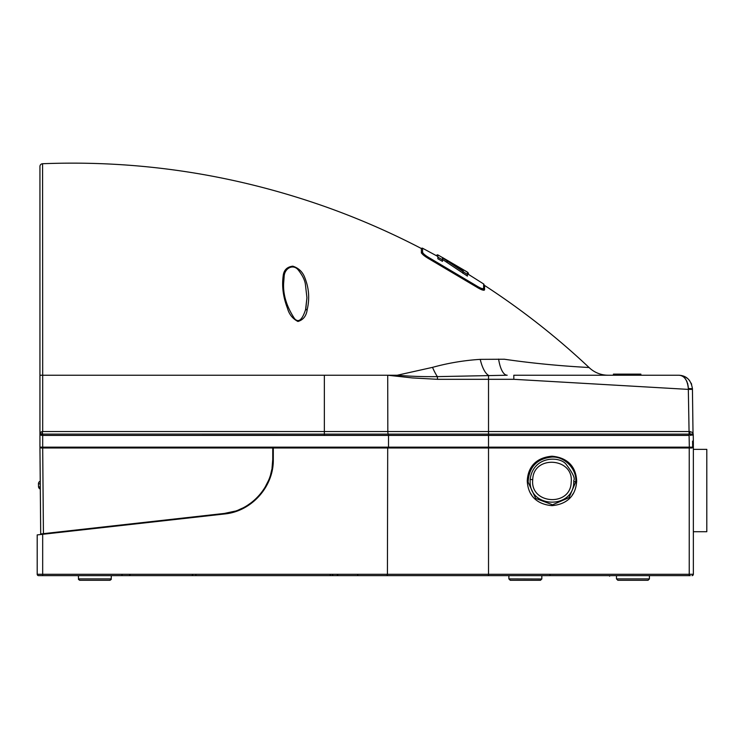 <?xml version="1.0" encoding="UTF-8"?>
<svg xmlns="http://www.w3.org/2000/svg" width="744" height="744" viewBox="0 0 744 744"><rect width="100%" height="100%" fill="white"/><g stroke="black" fill="none" stroke-linecap="round" stroke-linejoin="round"><path stroke-width="1.12" d="M40.055 488.975L40.055 488.975A2.744 2.744 -63.7 0 1 38.53 486.557L40.288 487.357M40.26 483.823L38.465 483.805L38.53 486.557M38.511 486.548A2.744 2.744 0 0 0 40.046 488.966M38.846 483.814L38.465 483.805A2.744 2.744 0 0 1 40.232 481.191M38.855 483.814L40.083 483.823M687.828 575.642L690.293 575.642L687.828 575.642M573.764 482.4L573.81 480.382C575.317 478.448 572.74 473.063 566.072 464.228C559.479 455.812 533.048 455.942 530.156 479.443L530.137 481.991C530.054 508.598 573.345 509.008 573.764 482.4L573.801 481.638L575.847 481.712L575.837 480.345C576.182 468.925 564.715 456.342 551.964 457.039C536.908 458.63 528.956 466.981 528.101 482.103L535.708 498.424L552.55 504.804L569.058 497.606L575.847 481.712M100.635 580.274L79.757 580.274L78.38 578.897L111.321 578.897L109.954 580.274L89.066 580.274M638.733 580.274L617.846 580.274L616.478 578.897L649.419 578.897L648.052 580.274L638.733 580.274M540.535 580.274L541.818 578.897L540.451 580.274L510.245 580.274L508.877 578.897L541.818 578.99M531.132 580.274L519.563 580.274M693.352 531.718L706.8 531.718L706.8 449.357L693.352 449.357M534.49 463.456L533.848 464.117M531.551 467.009L530.714 468.32M529.105 471.529L528.705 472.589M528.817 489.571L529.189 490.529M530.853 493.774L531.597 494.927M551.964 456.221C538.684 457.318 528.082 464.563 527.254 480.931C528.082 497.299 538.684 504.534 551.964 505.632C565.235 504.534 575.847 497.299 576.665 480.931C575.847 464.563 565.235 457.318 551.964 456.221M571.187 482.242C570.704 507.11 529.877 504.386 532.732 479.629C533.234 454.733 574.061 457.523 571.187 482.242M273.299 447.981L273.299 459.411C273.829 486.688 251.472 511.537 224.493 513.974L37.47 534.88M37.2 534.908L37.2 574.275L42.678 574.284L42.678 534.304M191.422 575.642A1.376 1.376 0 0 0 192.798 574.303A1.376 1.376 0 0 1 191.422 575.642L188.604 575.642M184.903 575.642L132.878 575.642M130.135 574.303A1.376 1.376 0 0 1 128.758 575.642L125.941 575.642M42.678 575.642L42.678 574.284L387.419 574.284L387.085 575.642L38.576 575.642A1.376 1.376 0 0 1 37.2 574.275M387.085 575.642L690.293 575.642M121.97 574.303L122.044 575.642M336.483 575.642L336.483 575.642A1.376 1.376 0 0 0 337.85 574.303M357.734 574.303L357.734 575.642M332.298 574.303A1.376 1.376 0 0 0 333.665 575.642L333.665 575.642A1.376 1.376 0 0 1 332.298 574.303M195.839 574.303L195.979 575.642M330.113 574.303L330.392 575.642M691.976 575.642A1.376 1.376 0 0 0 693.352 574.275L693.352 441.945A0.828 0.828 0 0 0 692.729 441.146M569.439 498.396L570.071 497.736M572.369 494.853L573.206 493.542M574.814 490.324L575.214 489.273M573.066 468.078L572.322 466.934M53.047 533.141L53.047 532.592L224.437 513.425L43.431 533.662L42.687 447.981L41.115 447.981L692.013 447.981L692.831 447.144L692.794 441.164M467.427 273.82L467.427 272.211L463.196 269.635L463.196 270.872L442.494 257.536L467.427 272.109L437.863 254.904L437.863 258.763L442.494 261.367L442.494 257.843L442.494 259.768L437.863 257.173M438.049 255.136L437.035 254.885L437.035 256.01M468.413 274.331L468.413 273.178L467.372 272.22M484.028 284.673L483.991 289.016L484.028 284.673A0.828 0.828 -179.5 0 0 483.656 283.976L483.609 288.337L483.656 283.976L467.427 273.727M437.863 256.475L422.546 248.226L422.583 252.309C423.178 253.778 425.67 255.769 430.051 258.27L476.207 285.64C480.447 288.254 482.912 289.156 483.609 288.337A0.828 0.8 0.5 0 1 483.991 289.016L483.981 290.281M422.564 249.686L422.555 248.868M421.374 253.025L421.346 248.961A0.828 0.828 179.5 0 1 422.546 248.226M483.991 289.016C483.265 289.844 480.522 288.951 475.779 286.319L425.54 256.68M442.494 257.843L467.427 274.48L467.427 276.108L442.494 259.423M462.982 271.755L462.982 273.383M467.427 272.164L467.427 273.783M437.295 256.159L437.295 254.857M468.143 274.164L468.143 272.825M422.583 252.309A0.828 0.8 179.5 0 0 421.411 252.802M430.051 258.27L429.669 259.238C424.824 256.466 422.062 254.262 421.374 252.607L421.337 248.505C390.033 232.202 357.697 218.15 324.347 206.358C232.798 174.208 138.877 159.988 42.585 163.727L42.687 375.227L397.277 375.227L432.534 367.359C448.083 363.063 463.977 360.403 480.224 359.361L504.339 359.231C551.248 366.085 590.001 367.397 589.109 367.564C556.884 337.209 522.046 309.848 484.595 285.464L484.586 285.64M476.207 285.64L475.779 286.524M283.139 276.247C283.659 270.277 286.868 266.919 292.773 266.175C298.623 268.035 302.631 271.858 304.789 277.624C308.955 288.012 309.764 298.595 307.235 309.392C306.435 315.837 303.338 319.864 297.944 321.473C292.587 318.683 289.091 314.256 287.444 308.183C283.232 297.274 281.79 286.626 283.139 276.247M306.937 297.74L305.589 309.588C302.231 319.92 298.567 322.97 294.596 318.73C286.803 306.909 283.139 295.247 283.594 283.762L284.124 276.908C284.264 268.175 293.294 263.488 298.372 270.109C302.427 275.289 304.761 279.977 305.375 284.18L306.937 297.74L305.691 309.913L307.235 309.392M629.21 375.227L629.21 374.13L636.659 374.13L636.659 375.227M613.428 375.227L613.428 374.13L618.013 374.13M640.882 375.227L640.882 374.13L640.807 375.227M39.944 434.942L39.944 447.163L42.687 447.163L42.687 435.417L39.944 434.942A1.376 1.218 0 0 1 40.743 433.845L40.204 433.901A1.376 1.339 180 0 0 39.944 434.682L39.944 354.144L39.944 434.942L40.325 432.366L42.296 431.539L42.045 434.096L40.743 433.845M692.013 447.981L692.831 447.144M421.346 249.528L421.337 248.505M484.595 285.464L484.549 289.862C483.786 290.774 481.052 289.788 476.346 286.886L429.669 259.238M608.136 375.227A27.454 27.454 -90 0 1 589.109 367.564M432.534 367.359A27.454 10.035 72.1 0 0 437.37 376.622L507.185 375.227A27.454 9.421 90 0 1 498.601 359.082M324.347 375.227L324.347 431.539L387.829 431.539L387.708 375.227L412.409 377.933L437.5 379.31L437.37 376.622C423.336 376.799 409.972 376.334 397.277 375.227M480.224 359.361A27.454 9.905 84.9 0 0 488.52 375.329L488.52 379.31L513.816 379.31L513.816 375.227L678.705 375.227C686.507 375.571 691.083 380.072 692.432 388.721L692.432 388.489M39.944 434.198L39.944 375.255L42.687 375.227L42.687 431.539L324.347 431.539L324.347 434.115L42.045 434.096A1.376 0.577 -83.4 0 0 41.525 435.38M437.5 379.31L488.52 379.31L488.52 431.539L387.829 431.539A2.744 0.67 -90 0 0 388.284 434.115L324.347 434.115L324.347 435.417L42.687 435.417L42.296 431.539M636.659 374.13L640.807 374.13M613.493 375.227L613.493 374.13M625.09 375.227L625.09 374.13L617.641 374.13L617.641 375.227M625.09 374.13L629.21 374.13M685.196 378.668L685.754 379.421M686.48 380.621L687.038 381.802M687.475 382.955L687.875 384.416M688.107 385.615L688.33 388.126M513.816 379.31L688.33 389.391L688.33 388.498C687.428 379.914 684.22 375.497 678.705 375.227M42.38 533.783L43.431 533.662M42.073 533.811L40.697 533.969L42.073 533.811L40.697 533.969L39.944 446.614M42.687 447.981L42.687 447.163L388.517 447.163L388.517 435.417L324.347 435.417M691.622 384.304L691.148 383.151M689.669 380.696L687.912 378.77M687.54 378.454L684.62 376.566M683.485 376.083L681.281 375.478M688.33 388.498L692.432 388.721L693.027 433.947A2.744 2.223 140.6 0 1 692.841 432.571L693.231 434.254M692.85 433.882A1.376 1.293 -1 0 1 693.241 434.756L693.231 434.645A1.376 1.349 179 0 0 693.027 433.947L690.097 434.096A2.744 0.474 90 0 1 689.772 431.539L689.065 431.539L689.065 434.115L388.284 434.115L388.517 435.417L488.52 435.417L488.52 431.539L689.772 431.539L692.841 432.571M53.047 532.592L51.671 532.741L51.671 533.29M235.03 511.156L224.437 513.425C251.137 511.016 273.271 486.418 272.75 459.411L272.025 468.264M271.848 469.315L270.658 474.374M268.454 480.605L265.004 487.376M264.771 487.757L261.823 492.1M258.27 496.35L255.397 499.233M253.081 501.261L251.825 502.265M251.63 502.423L247.306 505.446M242.507 508.124L238.898 509.752M693.231 434.645L690.46 435.38M692.524 435.175L693.055 435.008M692.441 389.354L688.33 389.391L689.065 431.539M690.451 435.38L690.097 434.096L689.065 434.115L689.335 447.163L692.683 447.144L692.571 441.118L693.352 441.118L692.571 441.118M272.75 459.411L272.75 447.981M41.115 447.981L39.944 447.163M42.585 163.727A2.744 2.744 180 0 0 39.944 166.47L39.944 375.255M39.944 354.07L39.944 186.344M693.241 434.756L693.352 441.118M39.944 434.254L40.204 433.901A2.744 2.083 43.8 0 0 40.325 432.366M39.944 177.956L39.944 354.163M532.732 479.629L530.156 479.443M689.065 435.417L488.52 435.417L488.52 574.284L387.419 574.284L387.698 447.981M689.232 447.981L689.232 574.284L488.52 574.284L488.52 575.642M549.983 574.303L549.956 575.642M693.352 574.275L689.232 574.284L689.232 575.642M690.99 574.284L690.079 574.284M692.748 441.945L693.352 441.945M447.06 260.716L447.06 262.307M46.621 447.163L46.621 447.981M388.312 447.981L388.517 447.163L689.335 447.163L689.335 447.981M42.668 435.417L42.678 434.115M689.13 434.115L689.13 435.417M609.866 575.642L609.615 576.191L609.355 575.642M78.38 575.642L78.557 579.567M79.543 580.255L78.38 578.897M617.846 580.274L616.478 578.897L616.478 575.642M510.245 580.274L508.877 578.897L508.877 575.642M541.818 578.897L541.818 575.642M648.052 580.274L649.419 578.897L649.419 575.642M111.154 579.567L111.321 575.642M111.321 578.897L110.168 580.255"/></g></svg>

